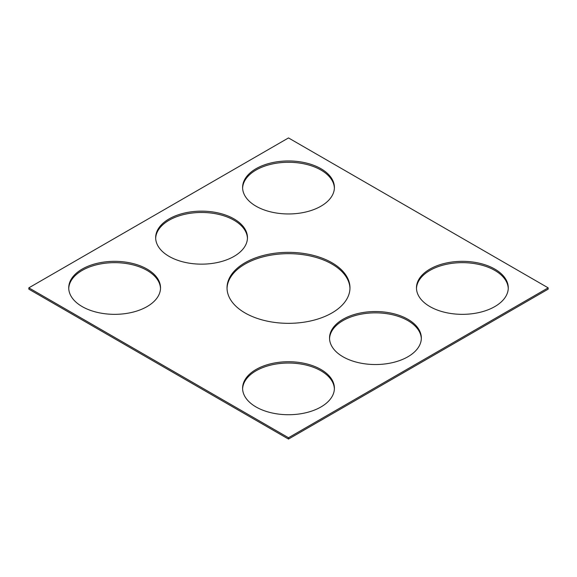 <?xml version="1.0" encoding="UTF-8"?>
<svg xmlns="http://www.w3.org/2000/svg" width="577" height="577" viewBox="0 0 577 577"><rect width="100%" height="100%" fill="white"/><g stroke="black" fill="none" stroke-linecap="round" stroke-linejoin="round"><path stroke-width="0.87" d="M548.15 287.844L288.5 137.932L28.85 287.844L28.85 289.156L288.5 439.068L548.15 289.156L548.15 287.844L288.5 437.748L288.5 439.068M28.85 287.844L288.5 437.748M245.03 312.936A61.472 35.493 0 0 0 312.027 320.632A61.472 35.493 0 0 0 349.972 287.844A61.472 35.493 0 0 0 288.5 252.351A61.472 35.493 0 0 0 227.028 287.844A61.472 35.493 0 0 0 245.03 312.936M349.965 288.5A61.472 35.493 0 0 0 288.5 253.671A61.472 35.493 0 0 0 227.035 288.5M342.983 356.774A45.9 26.499 0 0 0 393.002 362.515A45.9 26.499 0 0 0 421.34 338.035A45.9 26.499 0 0 0 375.439 311.537A45.9 26.499 0 0 0 329.539 338.035A45.9 26.499 0 0 0 342.983 356.774M421.325 338.692A45.9 26.499 0 0 0 375.439 312.849A45.9 26.499 0 0 0 329.554 338.692M429.915 306.582A45.9 26.499 0 0 0 479.941 312.323A45.9 26.499 0 0 0 508.272 287.844A45.9 26.499 0 0 0 462.372 261.338A45.9 26.499 0 0 0 416.471 287.844A45.9 26.499 0 0 0 429.915 306.582M508.258 288.5A45.9 26.499 0 0 0 462.372 262.658A45.9 26.499 0 0 0 416.486 288.5M256.044 406.965A45.9 26.499 0 0 0 306.062 412.706A45.9 26.499 0 0 0 334.4 388.227A45.9 26.499 0 0 0 288.5 361.729A45.9 26.499 0 0 0 242.6 388.227A45.9 26.499 0 0 0 256.044 406.965M334.386 388.884A45.9 26.499 0 0 0 288.5 363.041A45.9 26.499 0 0 0 242.614 388.884M256.044 206.198A45.9 26.499 180 0 1 242.6 187.46A45.9 26.499 180 0 1 288.5 160.954A45.9 26.499 180 0 1 334.4 187.46A45.9 26.499 180 0 1 306.062 211.939A45.9 26.499 180 0 1 256.044 206.198M242.614 188.116A45.9 26.499 180 0 1 288.5 162.274A45.9 26.499 180 0 1 334.386 188.116M169.104 256.39A45.9 26.499 180 0 1 155.66 237.652A45.9 26.499 180 0 1 201.561 211.146A45.9 26.499 180 0 1 247.461 237.652A45.9 26.499 180 0 1 219.13 262.131A45.9 26.499 180 0 1 169.104 256.39M155.675 238.308A45.9 26.499 180 0 1 201.561 212.466A45.9 26.499 180 0 1 247.446 238.308M82.172 306.582A45.9 26.499 180 0 1 68.728 287.844A45.9 26.499 180 0 1 114.628 261.338A45.9 26.499 180 0 1 160.529 287.844A45.9 26.499 180 0 1 132.191 312.323A45.9 26.499 180 0 1 82.172 306.582M68.742 288.5A45.9 26.499 180 0 1 114.628 262.658A45.9 26.499 180 0 1 160.514 288.5"/></g></svg>
